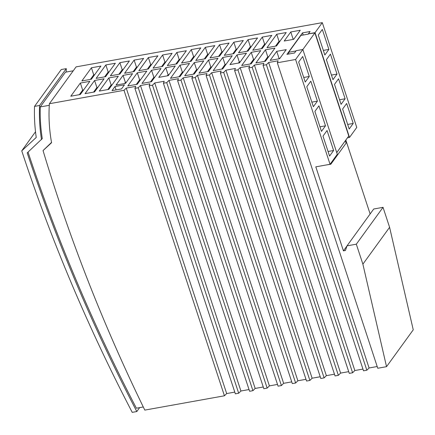 <?xml version="1.0" encoding="UTF-8"?>
<svg xmlns="http://www.w3.org/2000/svg" width="435" height="435" viewBox="0 0 435 435"><rect width="100%" height="100%" fill="white"/><g stroke="black" fill="none" stroke-linecap="round" stroke-linejoin="round"><path stroke-width="0.65" d="M346.961 245.987L343.433 250.854L315.81 166.844L330.051 164.289L295.593 59.486L302.842 49.481L337.299 154.289L330.051 164.289M51.52 142.414L43.049 150.575A1711.176 1483.682 -144.1 0 0 144.806 410.102L224.438 395.796L124.002 90.311L126.242 88.082L135.736 86.375L134.921 88.354L235.357 393.833L238.679 393.235L138.243 87.756L140.483 85.521L149.977 83.814L149.161 85.793L249.598 391.277L252.92 390.679L152.484 85.195L154.719 82.965L164.212 81.258L163.402 83.237L263.838 388.716L267.161 388.118L166.725 82.639L168.959 80.404L178.453 78.697L177.638 80.676L278.079 386.16L281.401 385.562L180.96 80.078L183.2 77.849L192.694 76.141L191.878 78.121L292.315 383.599L295.637 383.001L195.201 77.522L197.441 75.288L206.935 73.58L206.119 75.559L306.555 381.044L309.878 380.446L209.442 74.961L211.682 72.732L221.176 71.025L220.36 73.004L320.796 378.483L324.118 377.885L223.682 72.406L225.923 70.171L235.411 68.464L234.601 70.443L335.037 375.927L338.359 375.329L237.923 69.845L240.158 67.615L249.652 65.908L248.842 67.887L349.278 373.366L352.6 372.768L252.164 67.289L254.399 65.054L263.893 63.347L263.077 65.326L363.519 370.81L366.841 370.212L266.399 64.728L268.64 62.499L278.134 60.791L277.318 62.77L377.754 368.249L386.536 366.672L413.25 329.822L389.597 227.309L383.034 207.337L373.719 209.012L347.005 245.857L345.45 250.489L343.433 250.854M345.836 140.075L370.131 213.96M124.002 90.311L49.383 103.72L76.098 66.87L322.308 22.636L356.765 127.439L349.512 137.444L315.054 32.641L308.41 33.832L314.897 32.919L348.783 135.981L347.467 137.813L349.512 137.444M389.597 227.309L362.888 264.159L356.319 244.182L383.034 207.337M356.319 244.182L347.005 245.857M386.536 366.672L362.888 264.159M139.646 407.628L136.807 411.543A1717.364 1489.048 35.9 0 1 27.198 152.886L42.282 138.586A190.53 165.197 35.9 0 1 40.254 106.934L65.44 72.194L73.259 70.785M49.383 103.72A180.481 156.486 -144.1 0 0 51.575 142.713L43.049 150.575M40.254 106.934L49.28 105.313M143.284 406.97L136.383 408.209A1717.364 1489.048 35.9 0 1 28.047 152.098M41.515 139.635A190.53 165.197 35.9 0 1 39.59 105.482L66.305 68.632A190.53 165.197 35.9 0 0 66.18 72.058M136.807 411.543L132.229 412.364A1722.323 1493.35 35.9 0 1 21.75 150.847L36.241 137.438A195.75 169.726 35.9 0 1 34.528 106.39L61.243 69.54L66.305 68.632M29.21 140.559A1722.584 1493.578 35.9 0 1 29.188 140.5L35.512 131.778M149.161 85.793L152.484 85.195M191.878 78.121L195.201 77.522M309.878 380.446L312.118 378.211L211.682 72.732M377.188 366.52L369.076 367.977L268.64 62.499M366.841 370.212L369.076 367.977M330.589 163.549L330.817 164.251L346.081 143.197L345.303 140.82M347.467 137.813L336.755 152.625M336.744 152.587L348.783 135.981M314.897 32.919L302.858 49.525M281.401 385.562L283.636 383.327L183.2 77.849M263.267 386.987L255.16 388.444L154.719 82.965M338.359 375.329L340.6 373.094L240.158 67.615M21.75 150.847L29.188 140.5M39.59 105.482L34.528 106.39M362.948 369.081L354.835 370.538L352.6 372.768M348.707 371.637L340.6 373.094M334.466 374.198L326.359 375.655L324.118 377.885M320.231 376.753L312.118 378.211M305.99 379.315L297.877 380.772L295.637 383.001M291.749 381.87L283.636 383.327M277.508 384.431L269.401 385.888L267.161 388.118M252.92 390.679L255.16 388.444M249.027 389.548L240.919 391.005L238.679 393.235M234.791 392.104L226.678 393.561L224.438 395.796M177.638 80.676L180.96 80.078M197.441 75.288L297.877 380.772M220.36 73.004L223.682 72.406M234.601 70.443L237.923 69.845M126.242 88.082L226.678 393.561M248.842 67.887L252.164 67.289M329.567 156.073L333.612 150.494L327.049 130.522L323.004 136.101L329.567 156.073M305.234 82.052L309.28 76.473L302.711 56.501L298.666 62.08L305.234 82.052M310.824 81.171L306.778 86.75L313.341 106.727L317.387 101.148L310.824 81.171M321.454 131.397L325.5 125.818L318.937 105.846L314.891 111.425L321.454 131.397M308.486 34.066L300.895 35.431L288.682 52.276L295.99 50.966M225.923 70.171L326.359 375.655M277.318 62.77L295.593 59.486M168.959 80.404L269.401 385.888M308.41 33.832L310.09 31.516L302.494 32.881L286.926 54.359L294.517 52.994L296.197 50.677L302.842 49.481M206.119 75.559L209.442 74.961M163.402 83.237L166.725 82.639M140.483 85.521L240.919 391.005M303.195 35.017L302.494 32.881M330.817 164.251L326.272 164.968M254.399 65.054L354.835 370.538M134.921 88.354L138.243 87.756M322.308 22.636L315.054 32.641M342.617 109.044L349.185 129.016L353.231 123.437L346.662 103.465L342.617 109.044M341.073 104.346L345.118 98.761L338.55 78.789L334.504 84.368L341.073 104.346M337.005 74.091L330.437 54.114L326.391 59.698L332.96 79.67L337.005 74.091L331.454 75.086M324.847 54.995L328.893 49.416L322.324 29.444L318.279 35.023L324.847 54.995M288.688 54.043L288.682 52.276M263.077 65.326L266.399 64.728M191.047 61.33L181.553 63.031L191.291 49.601L200.791 47.893L191.052 61.33M70.807 96.206L80.35 83.047L89.844 81.345L80.301 94.504L70.807 96.206M168.258 75.679L158.764 77.381L165.789 67.697L175.283 65.995L168.258 75.679M243.306 40.493L233.769 53.652L224.275 55.359L233.812 42.2L243.306 40.493M239.457 62.885L229.968 64.592L236.988 54.908L246.482 53.2L239.457 62.885M203.759 60.878L194.222 74.037L184.728 75.739L194.266 62.58L203.759 60.878M143.626 58.404L134.089 71.563L124.595 73.27L134.138 60.106L143.626 58.404M262.294 37.084L271.788 35.376L262.245 48.535L252.751 50.242L262.294 37.084L264.61 44.131L265.562 43.962M162.614 54.989L172.108 53.287L162.57 66.446L153.076 68.154L162.614 54.989L164.93 62.042L165.887 61.868M132.561 73.667L125.541 83.351L116.047 85.059L123.067 75.375L132.561 73.667M208.463 71.476L198.969 73.183L208.506 60.025L218 58.317L208.463 71.476M214.83 45.61L205.287 58.768L195.793 60.476L205.336 47.317L214.83 45.61M119.848 74.119L110.354 75.826L119.897 62.667L129.391 60.96L119.848 74.119M274.958 48.084L265.421 61.243L255.927 62.95L265.464 49.791L274.958 48.084M229.066 43.054L219.528 56.213L210.034 57.915L219.572 44.756L229.066 43.054M96.113 78.387L105.852 64.951L115.351 63.249L105.613 76.68L96.113 78.387M94.542 91.943L85.048 93.65L94.591 80.491L104.085 78.784L94.542 91.943M118.32 76.228L108.783 89.387L99.289 91.089L108.826 77.93L118.32 76.228M157.867 55.843L148.33 69.002L138.836 70.709L148.373 57.55L157.867 55.843M257.547 37.937L248.004 51.096L238.516 52.798L248.053 39.639L257.547 37.937M176.806 63.885L167.312 65.593L176.855 52.434L186.349 50.726L176.806 63.885M241.686 65.506L251.229 52.347L260.723 50.639L251.18 63.804L241.686 65.506M161.042 68.551L151.5 81.709L142.006 83.417L151.549 70.258L161.042 68.551M280.01 41.124L279.047 41.298L276.725 34.251L286.23 32.543L276.491 45.979L266.992 47.681L276.731 34.251M91.366 79.235L81.878 80.943L91.415 67.784L100.909 66.076L91.366 79.235M121.495 88.936L112.002 90.638L114.97 86.543L124.464 84.841L121.495 88.936M189.519 63.434L179.981 76.593L170.487 78.3L180.03 65.141L189.519 63.434M300.264 30.26L293.701 39.313L284.207 41.02L290.776 31.967L300.264 30.26M232.241 55.762L222.698 68.92L213.204 70.622L222.747 57.463L232.241 55.762M127.77 85.972L137.308 72.814L146.802 71.112L137.259 84.27L127.77 85.972M286.225 49.633L279.661 58.687L270.168 60.389L276.731 51.335L286.225 49.633M309.28 76.473L303.728 77.468M353.231 123.437L347.679 124.437M345.118 98.761L339.566 99.762M328.893 49.416L323.341 50.416M333.612 150.494L328.061 151.489M317.387 101.148L311.835 102.143M325.5 125.818L319.948 126.819M191.286 49.601L193.608 56.653L194.57 56.479M193.608 56.653L190.095 61.498M83.618 89.925L82.666 90.099L79.349 94.672M80.35 83.047L82.666 90.099M169.057 74.575L168.106 74.749L167.306 75.848M165.789 67.697L168.106 74.749M232.812 53.826L236.134 49.247L237.086 49.079M233.812 42.2L236.134 49.247M240.256 61.786L239.304 61.955L238.505 63.059M236.988 54.908L239.304 61.955M197.539 69.459L196.587 69.633L193.27 74.206M194.266 62.58L196.587 69.633M133.137 71.731L136.454 67.159L137.406 66.985M134.138 60.106L136.454 67.159M261.294 48.709L264.61 44.131M161.613 66.615L164.93 62.042M126.34 82.253L125.389 82.422L124.589 83.525M123.067 75.375L125.389 82.422M211.78 66.903L210.823 67.072L207.506 71.65M208.506 60.025L210.823 67.072M204.336 58.942L207.653 54.364L208.604 54.196M205.336 47.317L207.653 54.364M118.896 74.293L122.213 69.714L123.165 69.546M119.897 62.667L122.213 69.714M268.738 56.67L267.786 56.838L264.469 61.417M265.464 49.791L267.786 56.838M218.577 56.381L221.893 51.808L222.845 51.634M219.572 44.756L221.893 51.808M105.846 64.956L108.168 72.003L109.131 71.829M108.168 72.003L104.656 76.848M97.859 87.37L96.907 87.538L93.59 92.117M94.591 80.491L96.907 87.538M112.099 84.809L111.148 84.983L107.831 89.556M108.826 77.93L111.148 84.983M147.378 69.176L150.695 64.597L151.646 64.429M148.373 57.55L150.695 64.597M247.053 51.265L250.37 46.692L251.327 46.518M248.053 39.639L250.37 46.692M175.854 64.059L179.171 59.481L180.123 59.312M176.855 52.434L179.171 59.481M254.497 59.225L253.545 59.399L250.228 63.972M251.229 52.347L253.545 59.399M154.816 77.136L153.865 77.305L150.548 81.883M151.549 70.258L153.865 77.305M279.047 41.303L275.534 46.148M90.415 79.409L93.732 74.831L94.683 74.662M91.415 67.784L93.732 74.831M114.97 86.543L116.074 89.909M183.298 72.02L182.347 72.188L179.03 76.767M180.03 65.141L182.347 72.188M292.75 39.487L294.044 38.845M290.776 31.967L293.092 39.014M226.015 64.342L225.064 64.516L221.747 69.089M222.747 57.463L225.064 64.516M140.581 79.692L139.624 79.866L136.307 84.439M137.308 72.814L139.624 79.866M278.71 58.855L279.999 58.214M276.731 51.335L279.047 58.388"/></g></svg>

